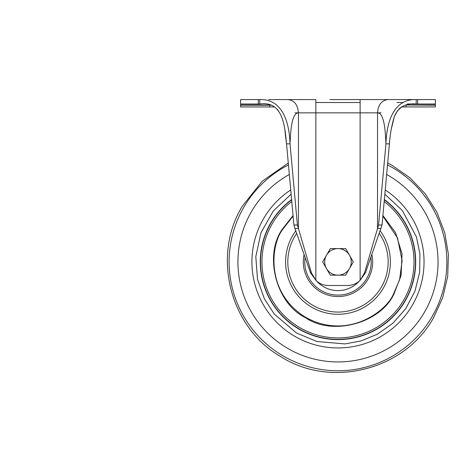 <?xml version="1.0" encoding="UTF-8"?>
<svg xmlns="http://www.w3.org/2000/svg" width="472" height="472" viewBox="0 0 472 472"><rect width="100%" height="100%" fill="white"/><g stroke="black" fill="none" stroke-linecap="round" stroke-linejoin="round"><path stroke-width="0.71" d="M329.869 99.568L416.192 99.568C392.09 98.801 386.479 125.222 385.943 143.836C385.417 131.924 384.379 112.737 377.529 112.849C378.149 104.784 381.63 100.353 387.972 99.568L387.978 99.568M407.336 99.568L416.192 99.568L416.192 103.993L407.336 103.993L435.379 103.993L435.379 99.639M268.627 99.568L315.851 99.568L315.851 112.849L377.529 112.849L377.529 228.531L378.562 224.996L385.943 143.836L389.424 143.836C390.067 134.408 391.713 125.281 394.374 116.448C398.521 107.079 405.796 102.925 416.192 103.993M269.831 104.943L240.59 104.985L240.59 99.568L259.777 99.568C283.878 98.801 289.489 125.222 290.026 143.836C290.593 132.095 291.472 112.849 298.44 112.849L315.851 112.849L315.851 280.291L311.396 272.769L297.401 224.996L290.026 143.836L286.545 143.836L285.643 136.957M435.379 101.303L435.379 99.568L416.192 99.568M406.132 99.568L399.861 99.568M378.314 99.568L346.1 99.568M269.831 99.568L276.108 99.568M240.59 99.568L240.59 101.303M240.59 106.943L269.831 106.943L240.59 106.943L240.59 104.985M435.379 102.518L435.379 101.775M435.379 106.943L406.132 106.943L435.379 106.943L435.379 103.993M287.991 99.568C294.339 100.353 297.82 104.784 298.44 112.849L294.959 112.849L298.44 112.849L298.44 228.531L294.959 228.531L310.505 272.769L315.851 280.291A17.706 17.706 0 0 0 328.394 285.501L347.575 285.501A17.706 17.706 0 0 0 360.118 280.291L360.118 99.568M240.59 103.993L259.777 103.993C282.634 100.571 284.799 125.41 286.545 143.836L293.92 224.996L297.401 224.996M274.533 106.943L269.831 106.943L269.831 105.209L240.59 105.209M277.141 109.156L278.238 110.436M284.858 130.042L285.631 136.827M401.324 107.02L400.87 107.339M400.073 107.97L398.881 109.097M397.695 110.477L394.391 116.395M394.362 116.466L391.135 129.853M405.79 106.943L401.436 106.943L406.132 106.943L406.132 105.209L405.153 105.209M381.01 228.531L377.529 228.531L364.567 272.769L360.118 280.291L365.458 272.769L382.043 224.996L389.424 143.836M259.777 99.568L259.777 103.993M378.562 224.996L382.043 224.996M294.959 228.531L293.92 224.996M271.081 222.831A77.473 77.473 0 0 1 291.631 199.815A77.473 77.473 0 0 0 298.923 328.795A77.473 77.473 0 0 0 404.887 300.947A77.473 77.473 0 0 1 298.923 328.795A77.473 77.473 0 0 1 271.081 222.831M384.338 199.815A77.473 77.473 0 0 1 404.887 300.947A77.473 77.473 0 0 0 384.338 199.815M293.059 215.515L282.226 229.333C263.647 255.641 276.321 303.874 305.431 317.644C331.733 336.223 379.966 323.55 393.742 294.44L401.07 275.636L402.061 253.971L395.589 232.731L382.91 215.515M379.293 233.416A50.174 50.174 0 0 1 312.688 305.219A50.174 50.174 0 0 1 296.67 233.416M371.871 254.532A34.68 34.68 0 0 1 325.409 294.203A34.68 34.68 0 0 1 304.098 254.532M384.845 194.187L402.38 210.571L416.452 236.938L419.927 253.818L419.667 272.291L414.976 291.071L405.82 308.558L392.893 323.249L377.488 334.135L361.092 340.92L345.026 343.929L317.096 341.539L296.469 332.996L274.25 314.022L264.367 298.776L257.511 279.341L255.812 256.585L260.975 232.743L273.276 210.966L291.118 194.187M359.505 280.875A28.703 28.703 0 0 1 316.458 280.875M349.486 268.527A13.281 13.281 0 0 1 326.482 268.527L330.317 275.17L345.651 275.17L353.322 261.889L349.486 255.246A13.281 13.281 0 0 1 349.486 268.527M337.981 248.608A13.281 13.281 0 0 1 349.486 255.246L345.651 248.608L330.317 248.608L326.482 255.246A13.281 13.281 0 0 1 337.981 248.608M326.482 255.246A13.281 13.281 0 0 0 326.482 268.527L322.647 261.889L326.482 255.246M417.667 99.568L417.667 103.993M258.296 103.993L258.296 99.568M435.379 104.985L406.132 104.943M435.379 105.209L405.955 104.985M381.01 112.849L377.529 112.849L381.01 112.849M270.816 105.209L269.831 105.209M405.489 105.209L405.784 105.209M364.567 272.769L365.458 272.769M310.505 272.769L311.396 272.769M387.506 164.929A108.873 108.873 0 0 1 432.01 316.783A108.873 108.873 0 0 1 283.088 355.912A108.873 108.873 0 0 1 288.463 164.929M386.639 174.457A100.058 100.058 0 0 1 424.393 312.334A100.058 100.058 0 0 1 287.536 348.295A100.058 100.058 0 0 1 289.324 174.457M385.229 189.956A86.063 86.063 0 0 1 412.304 305.278A86.063 86.063 0 0 1 294.593 336.212A86.063 86.063 0 0 1 290.734 189.956M384.361 199.532A77.715 77.715 0 0 1 405.094 301.071A77.715 77.715 0 0 1 298.8 329.002A77.715 77.715 0 0 1 291.607 199.532M291.784 201.52A76.016 76.016 0 0 0 299.655 327.538A76.016 76.016 0 0 0 403.631 300.216A76.016 76.016 0 0 0 384.178 201.52M293.106 216.052L282.586 229.545C270.898 244.449 265.081 292.593 305.644 317.284C347.085 340.465 386.143 311.732 393.377 294.227L399.566 279.843L402.12 260.703L397.512 237.988L382.857 216.052M295.773 230.861A52.386 52.386 0 0 0 311.573 307.13A52.386 52.386 0 0 0 380.196 230.861M370.874 257.364A33.199 33.199 0 0 1 327.143 293.271A33.199 33.199 0 0 1 305.089 257.364M296.829 99.568L298.015 99.568M379.14 99.568L378.037 99.568M380.686 99.568L382.703 99.568M390.143 99.568L392.61 99.568M394.686 99.568L396.433 99.568M360.118 102.518L315.851 102.512M402.94 102.524L396.869 102.518M387.683 162.999L391.86 165.212L409.885 177.749L425.095 193.632L436.871 212.193L444.742 232.696L448.4 254.343L447.71 276.309L442.695 297.72L433.561 317.685C404.705 370.266 330.618 388.94 280.285 356.331C229.746 327.155 211.733 255.735 242.407 206.087L262.214 181.224L288.286 162.999"/></g></svg>
